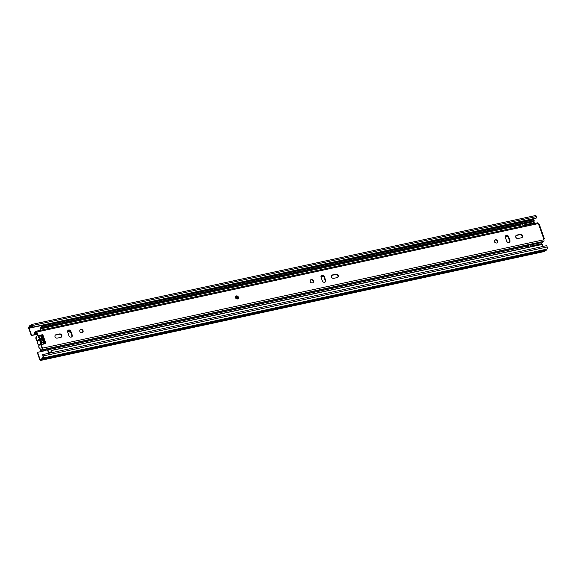 <?xml version="1.0" encoding="UTF-8"?>
<svg xmlns="http://www.w3.org/2000/svg" width="576" height="576" viewBox="0 0 576 576"><rect width="100%" height="100%" fill="white"/><g stroke="black" fill="none" stroke-linecap="round" stroke-linejoin="round"><path stroke-width="0.86" d="M38.016 352.325A0.828 0.713 46.8 0 0 37.865 353.081L37.555 353.376A0.828 0.713 -133.2 0 1 37.706 352.613L38.016 352.325A0.828 0.713 46.8 0 1 38.318 352.166L43.718 351A1.246 1.066 46.8 0 0 44.323 350.575M37.865 353.081L40.09 359.402L41.026 359.014A0.914 0.418 77.8 0 1 41.134 358.956A0.914 0.418 77.8 0 1 41.249 358.963A1.994 0.914 -102.2 0 0 41.501 358.985A1.994 0.914 -102.2 0 0 42.019 358.236A0.914 0.418 77.8 0 1 42.156 357.955L42.89 357.264A0.806 0.367 -102.2 0 0 42.934 356.242L42.768 354.593L546.725 245.642L547.2 246.989A1.634 0.749 -102.2 0 1 547.114 249.062L546.379 249.754A2.83 1.296 -102.2 0 1 545.63 250.834L41.681 359.791A2.83 1.296 -102.2 0 0 42.408 358.74L43.157 358.02A1.634 0.749 -102.2 0 0 43.243 355.946L42.768 354.593M533.016 218.988L533.304 219.953M533.794 221.335L534.55 223.474M541.454 243.094L541.894 244.346M542.498 246.053L542.664 246.521M32.695 327.161L536.962 217.908L32.695 327.161L32.22 325.807A0.806 0.367 -102.2 0 0 31.745 325.303A0.806 0.367 -102.2 0 0 31.658 325.354L30.917 326.045A0.914 0.418 77.8 0 1 30.816 326.102A0.914 0.418 77.8 0 1 30.701 326.088A1.994 0.914 -102.2 0 0 30.442 326.074A1.994 0.914 -102.2 0 0 29.923 326.815A0.914 0.418 77.8 0 1 29.794 327.103L29.11 328.226L31.334 334.548A0.828 0.713 46.8 0 0 32.328 335.153L32.011 335.441A0.828 0.713 -133.2 0 1 31.025 334.836L31.334 334.548M37.094 334.116L32.328 335.153M37.166 334.332L32.011 335.441M33.005 326.866L32.53 325.512A1.634 0.749 -102.2 0 0 31.572 324.497A1.634 0.749 -102.2 0 0 31.385 324.59L30.65 325.282A2.83 1.296 -102.2 0 0 30.269 325.26A2.83 1.296 -102.2 0 0 29.534 326.318L28.865 326.959A1.224 0.562 -102.2 0 0 28.8 328.514L31.025 334.836M37.555 353.376L39.78 359.698A1.224 0.562 -102.2 0 0 40.5 360.461A1.224 0.562 -102.2 0 0 40.637 360.389L41.314 359.762A2.83 1.296 -102.2 0 0 41.681 359.791M544.298 251.496A1.224 0.562 -102.2 0 0 544.457 251.503A1.224 0.562 -102.2 0 0 544.594 251.431L545.105 250.949M536.962 217.908L536.479 216.554A1.634 0.749 -102.2 0 0 535.522 215.539L31.572 324.497M41.544 335.124A1.246 0.569 -102.2 0 1 41.695 335.462L44.201 342.569A2.65 2.275 -133.2 0 0 44.892 341.971M41.695 335.462L40.975 335.614L43.934 344.023M528.674 220.918L529.006 220.32L531.922 219.694L532.152 220.169M529.236 220.795L529.006 220.32M38.779 335.635L41.782 343.26L38.894 345.456A3.233 2.772 46.8 0 0 38.938 347.407A3.233 2.772 46.8 0 0 40.939 349.553M41.58 335.117L42.538 337.846A2.65 2.275 -133.2 0 1 43.524 338.076M43.582 344.11L43.121 342.806A2.65 2.275 -133.2 0 1 40.522 340.819A2.65 2.275 -133.2 0 1 41.458 338.076L40.486 335.318M38.858 345.146L41.098 342.77L41.263 343.231A3.233 2.772 -133.2 0 0 41.234 344.93M41.458 338.076L41.306 340.171A1.159 0.994 46.8 0 0 41.933 341.964L43.121 342.806M40.334 339.156L37.462 341.273M238.392 297.122A1.656 1.418 46.8 0 0 235.512 297.742A1.656 1.418 46.8 0 0 238.392 297.122M55.022 336.766A1.865 1.598 46.8 0 0 57.247 338.126L60.775 337.363A1.865 1.598 46.8 0 0 59.566 333.943L56.045 334.706A1.865 1.598 46.8 0 0 55.022 336.766M83.066 330.703A1.865 1.598 46.8 0 0 79.826 331.402A1.865 1.598 46.8 0 0 83.066 330.703M79.999 329.882A1.865 1.598 -133.2 0 1 82.519 332.568M313.445 280.894A1.865 1.598 46.8 0 0 310.205 281.592A1.865 1.598 46.8 0 0 313.445 280.894M310.378 280.08A1.865 1.598 -133.2 0 1 312.898 282.758M331.481 276.991A1.865 1.598 46.8 0 0 333.698 278.352L337.226 277.589A1.865 1.598 46.8 0 0 336.024 274.169L332.496 274.932A1.865 1.598 46.8 0 0 331.481 276.991M497.743 241.049A1.865 1.598 46.8 0 0 494.51 241.747A1.865 1.598 46.8 0 0 497.743 241.049M494.683 240.228A1.865 1.598 -133.2 0 1 497.203 242.914M515.779 237.146A1.865 1.598 46.8 0 0 518.004 238.507L521.532 237.744A1.865 1.598 46.8 0 0 520.33 234.324L516.802 235.087A1.865 1.598 46.8 0 0 515.779 237.146M67.651 332.028L68.962 335.758A1.865 1.598 46.8 0 0 72.202 335.052L70.891 331.33A1.865 1.598 46.8 0 0 67.651 332.028M321.07 277.243L322.38 280.966A1.865 1.598 46.8 0 0 325.62 280.267L324.31 276.545A1.865 1.598 46.8 0 0 321.07 277.243M505.368 237.391L506.678 241.121A1.865 1.598 46.8 0 0 509.918 240.415L508.608 236.693A1.865 1.598 46.8 0 0 505.368 237.391M37.937 335.117L38.426 335.419L38.052 335.772L37.57 335.462L37.937 335.117L36.842 332.006A1.224 0.562 -102.2 0 0 36.122 331.236A1.224 0.562 -102.2 0 0 35.986 331.315L35.532 331.769A1.994 0.914 -102.2 0 1 34.999 332.611A1.994 0.914 -102.2 0 1 34.488 332.438L35.388 332.244M38.426 335.419L42.926 334.98L45.806 343.152L41.278 344.945M41.062 345.398L42.156 348.509L41.803 349.128A2.995 1.375 77.8 0 0 41.472 349.114A2.995 1.375 77.8 0 0 40.658 350.46L41.112 351.266A1.994 0.914 77.8 0 1 41.681 350.086A1.994 0.914 77.8 0 1 41.998 350.129L42.466 349.711A1.224 0.562 77.8 0 0 42.53 348.156L41.436 345.046M543.6 238.925L543.895 239.76A1.224 0.562 -102.2 0 1 543.83 241.315L543.362 241.733M36.842 332.006L538.207 223.61L538.531 224.532L539.273 224.705M55.195 335.246A1.865 1.598 -133.2 0 1 55.67 335.059L59.198 334.296A1.865 1.598 -133.2 0 1 61.243 337.169M68.81 330.3L67.838 330.509A1.865 1.598 -133.2 0 1 70.517 331.682L71.827 335.405A1.865 1.598 -133.2 0 1 71.654 336.924M331.654 275.479A1.865 1.598 -133.2 0 1 332.122 275.285L335.65 274.522A1.865 1.598 -133.2 0 1 337.702 277.402M321.242 275.724A1.865 1.598 -133.2 0 1 323.935 276.89L325.246 280.613A1.865 1.598 -133.2 0 1 325.073 282.132M515.952 235.627A1.865 1.598 -133.2 0 1 516.427 235.44L519.955 234.677A1.865 1.598 -133.2 0 1 522 237.55M506.527 235.663L505.555 235.872A1.865 1.598 -133.2 0 1 508.234 237.046L509.544 240.768A1.865 1.598 -133.2 0 1 509.371 242.287M38.052 335.772L42.444 334.678M37.57 335.462L36.468 332.352L35.964 332.546L36.497 332.431M45.461 343.642L45.806 343.152M42.926 334.98L42.552 335.333L45.432 343.505M42.552 335.333L42.07 335.03M35.964 332.546A2.995 1.375 -102.2 0 1 35.208 333.583A2.995 1.375 -102.2 0 1 34.682 333.49L34.488 332.438M41.112 351.266L528.35 245.923M540.986 243.194L542.477 242.87A1.994 0.914 -102.2 0 1 542.765 241.87M538.207 223.61A1.224 0.562 -102.2 0 0 537.487 222.84A1.224 0.562 -102.2 0 0 537.35 222.919M543.658 239.098L544.291 238.961L543.744 238.795L538.704 224.496M543.694 239.198L544.291 238.961L543.744 238.795M70.704 332.208A4.558 3.902 46.8 0 0 67.558 331.214L69.826 330.718M70.992 333.036A4.558 3.902 46.8 0 0 67.543 331.495M494.762 242.244A4.558 3.902 -133.2 0 1 495.122 240.041M320.976 276.386L323.208 275.904M507.341 235.944L505.31 236.383M515.765 237.096A4.558 3.902 -133.2 0 1 516.341 237.996M320.962 276.617L323.417 276.084M507.722 236.239L505.26 236.772M47.851 349.812L49.054 353.239M40.939 330.199L40.478 328.867L40.882 328.781M47.462 349.891L48.672 353.318M49.954 353.045A1.958 0.9 77.8 0 1 50.206 352.894A1.958 0.9 77.8 0 1 50.494 352.93M51.214 352.771A2.822 1.296 77.8 0 0 51.595 350.51L542.592 244.354A2.822 1.296 77.8 0 1 542.203 246.614M40.558 330.278L40.162 329.162A0.994 0.454 -102.2 0 1 40.327 327.838L41.278 327.636M42.113 326.117L533.11 219.96A2.822 1.296 -102.2 0 1 534.247 220.673L43.258 326.83A2.822 1.296 -102.2 0 0 42.113 326.117A2.822 1.296 -102.2 0 0 41.501 326.765A0.994 0.454 -102.2 0 0 41.443 327.017A1.958 0.9 -102.2 0 1 40.903 327.96A1.958 0.9 -102.2 0 1 40.522 327.881A0.994 0.454 -102.2 0 0 40.327 327.838M45.518 325.382L45.36 324.943A2.074 0.95 -102.2 0 0 44.863 324.943L43.956 325.714M45.36 324.943L44.784 325.541M43.258 326.83L43.092 327.427A1.987 0.914 -102.2 0 0 42.293 326.923A1.987 0.914 -102.2 0 0 41.854 327.384L42.905 327.197M40.478 328.867L40.536 328.658A2.786 1.274 -102.2 0 0 41.076 328.774A2.786 1.274 -102.2 0 0 41.846 327.427M49.291 353.189A2.786 1.274 77.8 0 1 50.026 352.08A2.786 1.274 77.8 0 1 50.573 352.195L50.724 352.181M51.595 350.51L51.199 350.431A1.987 0.914 77.8 0 1 50.659 352.195A1.987 0.914 77.8 0 1 50.594 352.202L50.774 352.152M542.592 244.354L541.123 244.512M51.199 350.431L530.294 246.852M534.247 220.673L534.089 221.278L533.102 221.486M43.092 327.427L522.266 223.834M43.949 328.154L45.972 327.276A2.786 1.274 -102.2 0 1 45.396 327.838A2.786 1.274 -102.2 0 1 45.367 327.845L41.076 328.774M45.367 327.845L45.223 327.434M522.785 226.022A2.83 1.296 -102.2 0 0 522.871 225.223A0.986 0.454 77.8 0 0 522.526 224.1A2.477 1.138 -102.2 0 0 521.647 223.632M521.165 224.071A2.477 1.138 -102.2 0 0 520.978 225.835L520.639 226.483M527.105 246.19L527.443 247.147A0.828 0.382 77.8 0 0 527.58 247.435M529.092 244.807A2.83 1.296 -102.2 0 1 529.877 245.102A0.986 0.454 77.8 0 1 530.294 246.154L541.13 243.814A0.986 0.454 -102.2 0 0 540.713 242.762A2.83 1.296 -102.2 0 0 539.928 242.467M528.97 244.85A2.83 1.296 -102.2 0 0 528.775 244.98A2.83 1.296 -102.2 0 0 528.286 246.535L527.573 246.096M533.621 223.675A2.83 1.296 -102.2 0 0 533.707 222.876A0.986 0.454 -102.2 0 0 533.362 221.753A2.477 1.138 -102.2 0 0 532.483 221.292M541.109 244.678A2.477 1.138 -102.2 0 0 541.13 243.814M40.09 359.402L40.766 359.258M29.11 328.226L533.066 219.269M30.917 326.045L32.206 325.764M29.923 326.815L32.386 326.282M29.794 327.103L32.472 326.52M29.131 327.722L32.623 326.966M41.249 358.963L41.731 358.862M32.53 325.512L536.479 216.554M43.243 355.946L547.2 246.989M43.157 358.02L547.114 249.062M42.408 358.74L546.365 249.782L42.422 358.711M40.637 360.389L544.594 251.431M41.825 344.959L41.782 343.26M41.45 342.324L41.098 342.77A3.233 2.772 46.8 0 1 39.866 341.078A3.233 2.772 46.8 0 1 39.816 339.134L40.01 338.227M38.239 335.736A3.233 2.772 46.8 0 0 38.419 336.974A3.233 2.772 46.8 0 0 39.65 338.666L37.231 340.92L37.411 341.453M40.91 349.596L38.909 347.465L38.851 345.269L37.462 343.368L37.44 341.359A3.233 2.772 46.8 0 0 37.49 343.31A3.233 2.772 -133.2 0 0 38.722 344.995L38.686 344.974M37.541 335.398L36.648 336.233A3.233 2.772 46.8 0 0 36.05 339.199A3.233 2.772 46.8 0 0 37.282 340.891L37.454 341.172M42.53 348.156L543.895 239.76M42.034 350.122L529.2 244.793M540.036 242.453L543.391 241.726L540.058 242.453M42.466 349.711L543.83 241.315M508.234 237.046L508.608 236.693M509.544 240.768L509.918 240.415M519.955 234.677L520.33 234.324M516.427 235.44L516.802 235.087M323.935 276.89L324.31 276.545M325.246 280.613L325.62 280.267M335.65 274.522L336.024 274.169M332.122 275.285L332.496 274.932M70.517 331.682L70.891 331.33M71.827 335.405L72.202 335.052M59.198 334.296L59.566 333.943M55.67 335.059L56.045 334.706M235.987 297.706A0.828 0.713 -133.2 0 1 237.456 297.482A0.828 0.713 -133.2 0 1 236.016 297.792M236.938 297.706L236.218 297.857L236.938 297.706M238.176 297.324A1.656 1.418 -133.2 0 1 237.967 298.735M235.714 296.33A1.656 1.418 -133.2 0 1 238.14 297.238M321.257 275.717L322.222 275.508M40.522 327.881L41.22 327.73M41.854 327.384L42.876 327.161M528.307 246.247L527.674 246.384M529.877 245.102L540.713 242.762M522.526 224.1L533.362 221.753M533.707 222.876L522.871 225.223M30.816 326.102L32.213 325.8M41.134 358.956L41.767 358.819M30.269 325.26L30.794 325.145M40.5 360.461L544.457 251.503M37.231 340.92L36.022 339.257L36.648 336.233M36.122 331.236L537.487 222.84M42.019 350.129L529.222 244.793M35.208 333.583L36.785 333.245M41.472 349.114L41.918 349.013M539.352 224.539L544.378 238.802M41.515 344.664L41.141 345.017M237.298 298.238L236.045 297.734L236.167 297.029M237.866 298.843L238.205 297.266C237.535 296.057 236.671 295.776 235.598 296.424M50.026 352.08L51.041 351.864M45.396 327.838L520.949 225.022"/></g></svg>
